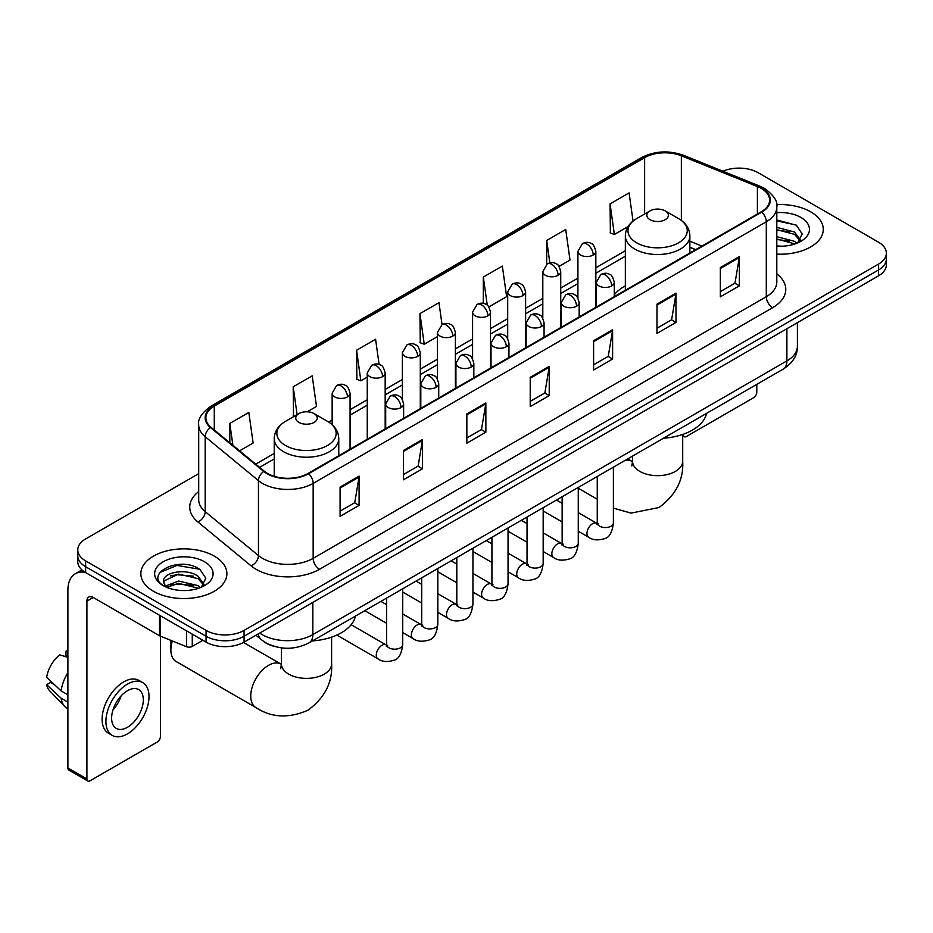 <?xml version="1.0" encoding="UTF-8"?>
<svg xmlns="http://www.w3.org/2000/svg" width="933" height="933" viewBox="0 0 933 933"><rect width="100%" height="100%" fill="white"/><g stroke="black" fill="none" stroke-linecap="round" stroke-linejoin="round"><path stroke-width="1.4" d="M625.343 285.906A47.501 27.43 0 0 0 614.287 294.793M695.563 249.729L689.872 247.432M274.349 646.417A26.894 15.523 180 0 1 263.491 641.333M198.706 473.649L85.638 538.936A26.894 15.523 0 0 0 77.766 549.91L77.766 561.619A26.894 15.523 0 0 0 85.638 572.594L206.053 642.114A26.894 15.523 0 0 0 244.073 642.114L878.478 275.853A26.894 15.523 0 0 0 886.35 264.879L886.35 259.024A26.894 15.523 0 0 1 878.478 269.999A26.894 15.523 0 0 0 886.35 259.024L886.35 253.17A26.894 15.523 0 0 0 878.478 242.183L758.062 172.663A26.894 15.523 0 0 0 722.912 171.229M77.766 549.91A26.894 15.523 0 0 0 85.638 560.885L206.053 630.405A26.894 15.523 0 0 0 244.073 630.405L244.073 636.259L878.478 269.999L244.073 636.259A26.894 15.523 0 0 1 206.053 636.259A26.894 15.523 0 0 0 244.073 636.259L244.073 642.114M85.638 560.885L85.638 566.739L206.053 636.259L85.638 566.739A26.894 15.523 0 0 1 77.766 555.765A26.894 15.523 0 0 0 85.638 566.739L85.638 572.594M810.66 211.814A43.023 24.841 0 0 0 776.629 204.63A43.023 24.841 0 0 1 810.66 211.814A43.023 24.841 0 0 1 823.268 229.378A43.023 24.841 0 0 0 810.66 211.814M214.287 556.126A43.023 24.841 0 0 0 167.404 550.75A43.023 24.841 0 0 0 140.848 573.69A43.023 24.841 0 0 0 153.444 591.254A43.023 24.841 0 0 0 200.338 596.642A43.023 24.841 0 0 0 226.894 573.69A43.023 24.841 0 0 0 214.287 556.126A43.023 24.841 0 0 0 167.404 550.75A43.023 24.841 0 0 0 140.848 573.69A43.023 24.841 0 0 0 153.444 591.254A43.023 24.841 0 0 0 200.338 596.642A43.023 24.841 0 0 0 226.894 573.69A43.023 24.841 0 0 0 214.287 556.126M761.223 188.396A28.678 16.561 180 0 1 769.632 200.105A28.678 16.561 180 0 1 761.223 211.814L308.088 473.439A28.678 16.561 180 0 1 264.307 471.223L211.068 427.326A28.678 16.561 180 0 1 205.878 417.821A28.678 16.561 180 0 1 214.275 406.112L644.621 157.654A28.678 16.561 180 0 1 681.358 155.799L757.398 186.542A28.678 16.561 180 0 1 761.223 188.396M761.736 188.104A29.401 16.969 0 0 0 757.806 186.203L681.766 155.461A29.401 16.969 0 0 0 644.12 157.362L213.774 405.82A29.401 16.969 0 0 0 210.485 427.559L263.724 471.457A29.401 16.969 0 0 0 308.59 473.731L761.736 212.106A29.401 16.969 0 0 0 761.736 188.104M340.09 487.084L340.09 516.357L359.1 505.383L359.1 476.11L340.09 487.084M340.09 511.167L354.738 502.712L359.03 477.078A7.172 4.14 -120 0 0 359.1 476.11M354.61 502.782L359.1 505.383M403.464 450.499L403.464 479.772L422.486 468.786L422.486 439.513L403.464 450.499M403.464 474.57L418.112 466.115L422.404 440.493A7.172 4.14 -120 0 0 422.486 439.513M417.984 466.197L422.486 468.786M466.85 413.902L466.85 443.175L485.86 432.201L485.86 402.928L466.85 413.902M466.85 437.985L481.486 429.53L485.778 403.896A7.172 4.14 -120 0 0 485.86 402.928M481.358 429.6L485.86 432.201M720.346 267.549L720.346 296.811L739.368 285.836L739.368 256.563L720.346 267.549M720.346 291.621L734.994 283.166L739.286 257.543A7.172 4.14 -120 0 0 739.368 256.563M734.866 283.247L739.368 285.836M656.972 304.135L656.972 333.408L675.982 322.433L675.982 293.16L656.972 304.135M656.972 328.218L671.62 319.762L675.912 294.128A7.172 4.14 -120 0 0 675.982 293.16M671.492 319.832L675.982 322.433M593.598 340.72L593.598 369.993L612.608 359.018L612.608 329.746L593.598 340.72M593.598 364.803L608.246 356.348L612.538 330.714A7.172 4.14 -120 0 0 612.608 329.746M608.118 356.418L612.608 359.018M530.224 377.317L530.224 406.59L549.234 395.604L549.234 366.342L530.224 377.317M530.224 401.388L544.86 392.933L549.152 367.31A7.172 4.14 -120 0 0 549.234 366.342M544.732 393.015L549.234 395.604M776.804 254.138A43.023 24.841 0 0 0 823.268 229.378A43.023 24.841 0 0 1 776.804 254.138M244.073 630.405L878.478 264.144A26.894 15.523 0 0 0 886.35 253.17M307.202 411.803L316.497 406.438L312.205 375.847L293.195 386.822L293.498 415.92M239.594 450.837L253.123 443.023L248.831 412.444L229.821 423.419L229.821 442.778M488.822 306.945L506.631 296.671L502.339 266.08L483.317 277.054L483.317 303.4M559.042 266.406L570.005 260.074L565.713 229.495L546.703 240.469L546.703 264.249M633.04 221.074L629.087 192.898L610.077 203.872L610.38 232.97M379.125 364.523L375.579 339.262L356.569 350.237L356.873 379.334M442.044 324.637L438.965 302.665L419.943 313.651L420.258 342.738M419.943 313.651L424.235 344.23L437.472 336.591M424.235 344.23L419.943 342.633M483.317 277.054L487.283 305.301M546.703 240.469L549.84 262.884M610.077 203.872L614.369 234.463L628.119 226.521M614.369 234.463L610.077 232.853M356.569 350.237L360.861 380.827L367.252 377.13M360.861 380.827L356.569 379.218M294.35 416.235L293.195 415.803M293.195 386.822L297.102 414.649M229.821 423.419L232.888 445.309M776.804 245.939L782.134 246.219M776.804 236.644L794.566 241.332L796.934 243.221M776.804 238.976L794.986 243.945M776.804 227.349L794.566 232.037L800.386 240.073M776.804 229.681L794.566 234.358L799.919 240.679M776.804 246.137A29.215 16.864 0 0 0 800.899 241.309A29.215 16.864 0 0 0 800.899 217.447A29.215 16.864 0 0 0 776.804 212.631M797.622 242.942L802.205 233.95L796.409 225.226L776.804 220.001M776.804 220.911L796.012 224.958M776.804 230.206L789.551 231.792M776.804 239.501L789.551 241.087M682.839 434.405L683.271 434.65A4.478 2.589 120 0 0 684.204 436.702A4.478 2.589 120 0 0 686.443 436.481L753.619 397.703A4.478 2.589 120 0 0 756.791 392.21L756.791 384.361M649.998 219.687A10.753 6.204 0 0 0 665.217 219.687A10.753 6.204 0 0 0 665.217 210.905L678.571 218.614A29.646 17.109 0 0 1 678.571 242.813A29.646 17.109 0 0 1 636.644 242.813A29.646 17.109 0 0 1 636.644 218.614C629.343 222.952 625.577 228.702 625.343 235.886A32.27 18.625 0 0 0 634.79 249.064A32.27 18.625 0 0 0 669.952 253.1A32.27 18.625 0 0 0 689.872 235.886C689.639 228.702 685.872 222.952 678.571 218.614L665.217 210.905A10.753 6.204 0 0 0 649.998 210.905A10.753 6.204 0 0 0 649.998 219.687M663.538 438.207A49.297 28.456 0 0 0 706.549 413.377M172.348 640.971A25.098 14.485 120 0 0 170.879 649.986L170.879 642.674A16.129 9.318 -60 0 1 171.031 640.446M170.879 649.986A25.098 14.485 120 0 0 176.08 661.474L255.934 707.576A25.098 14.485 -60 0 1 252.085 687.469A25.098 14.485 -60 0 1 268.482 665.357A25.098 14.485 -60 0 1 281.02 664.109L281.404 664.331M298.898 422.392A10.753 6.204 0 0 0 314.106 422.392A10.753 6.204 0 0 0 314.106 413.611L327.46 421.319A29.646 17.109 0 0 1 327.46 445.519A29.646 17.109 0 0 1 285.545 445.519A29.646 17.109 0 0 1 285.545 421.319C278.244 425.658 274.477 431.419 274.232 438.592A32.27 18.625 0 0 0 283.69 451.77A32.27 18.625 0 0 0 318.853 455.805A32.27 18.625 0 0 0 338.772 438.592C338.527 431.419 334.76 425.658 327.46 421.319L314.106 413.611A10.753 6.204 0 0 0 298.898 413.611A10.753 6.204 0 0 0 298.898 422.392M312.427 640.913A49.297 28.456 0 0 0 355.438 616.083M192.268 634.16L192.268 646.417L202.881 640.283M85.335 572.419A35.851 20.701 -120 0 0 75.316 573.748A35.851 20.701 -120 0 0 67.887 590.157L67.887 767.987L86.909 778.962L86.909 601.132A8.968 5.178 60 0 1 88.763 597.038A8.968 5.178 60 0 1 93.242 597.482L159.508 635.735L159.508 615.244M86.909 778.962A4.478 2.589 120 0 0 87.83 781.014L68.82 770.04A4.478 2.589 -60 0 1 67.887 767.987M87.83 781.014A4.478 2.589 120 0 0 90.069 780.793L157.245 742.015A4.478 2.589 120 0 0 160.418 736.522L160.418 636.154M192.268 646.417A4.478 2.589 180 0 1 186.53 646.709L160.103 636.026A4.478 2.589 180 0 1 159.508 635.735M127.459 727.297A22.404 12.934 120 0 0 142.108 707.552A22.404 12.934 120 0 0 138.667 689.604A22.404 12.934 120 0 0 127.459 690.712A22.404 12.934 120 0 0 112.823 710.456A22.404 12.934 120 0 0 116.263 728.405A22.404 12.934 120 0 0 127.459 727.297M112.986 709.931A22.404 12.934 120 0 0 121.033 696.006M67.887 651.759L65.986 651.187L65.986 655.677L67.887 656.785M142.702 682.618L138.9 680.414A30.474 17.599 120 0 0 123.657 681.93A30.474 17.599 120 0 0 103.75 708.777A30.474 17.599 120 0 0 108.426 733.198L112.228 735.391A30.474 17.599 120 0 0 127.459 733.886A30.474 17.599 120 0 0 147.367 707.039A30.474 17.599 120 0 0 142.702 682.618A30.474 17.599 120 0 0 127.459 684.122A30.474 17.599 120 0 0 107.552 710.981A30.474 17.599 120 0 0 112.228 735.391M67.887 672.705A29.576 17.074 120 0 0 61.158 690.933L46.65 677.358A23.302 13.459 120 0 1 59.654 654.838L67.887 657.345M67.887 694.817L61.158 690.933M54.499 684.705L50.545 682.431L46.65 684.682L61.158 698.257L67.887 702.141M61.158 698.257A29.576 17.074 120 0 0 64.809 706.514A29.576 17.074 120 0 0 67.048 708.275L67.887 708.765M67.887 650.651A23.302 13.459 120 0 0 65.986 651.187M46.65 684.682A23.302 13.459 120 0 0 49.402 690.478L64.809 706.514M179.008 590.332L185.772 590.531M165.584 586.041L178.623 581.061L198.193 585.644L200.56 587.533M166.785 587.289L178.623 583.393L198.612 588.256M165.782 586.939L163.695 582.04A20.258 11.697 0 0 0 166.96 587.452M204.012 584.385L198.193 576.349C186.029 567.276 161.012 572.874 163.695 582.04L163.613 581.142M163.742 582.32L164.301 580.816L178.623 574.098L198.193 578.67L203.557 584.991M201.248 587.254L205.831 578.262L200.035 569.538C179.544 554.808 143.111 574.227 164.15 586.122L165.188 586.764M204.525 561.759A29.215 16.864 0 0 0 163.205 561.759A29.215 16.864 0 0 0 163.205 585.621A29.215 16.864 0 0 0 204.525 585.621A29.215 16.864 0 0 0 204.525 561.759M159.87 572.465L177.037 565.433L199.65 569.27M170.587 575.894L177.037 574.728L193.178 576.104M170.587 585.189L177.037 584.023L193.178 585.399M259.736 633.075A35.851 20.701 0 0 0 262.138 634.615A35.851 20.701 0 0 0 312.835 634.615L786.892 360.919A35.851 20.701 0 0 0 797.4 346.283C797.657 355.181 792.922 362.797 783.184 369.13L309.126 642.825A17.925 10.345 60 0 0 312.835 634.615L312.835 602.415M786.892 328.719L786.892 360.919A17.925 10.345 60 0 1 783.184 369.13M258.278 633.915A17.925 11.989 129.5 0 0 261.403 639.746L255.957 635.256M878.478 275.853L878.478 264.144M206.053 642.114L206.053 630.405M776.804 273.859A44.819 25.867 180 0 1 772.641 307.68L319.494 569.305A8.968 5.178 60 0 1 313.161 558.331L766.296 296.706A35.851 20.701 0 0 0 776.804 282.069L776.804 207.138A35.851 20.701 180 0 1 766.296 221.774A8.968 5.178 -120 0 0 761.736 212.106M319.494 569.305A44.819 25.867 180 0 1 256.12 569.305A44.819 25.867 180 0 1 251.094 565.853L197.854 521.944A44.819 25.867 180 0 1 198.706 491.586M262.453 558.331A35.851 20.701 0 0 0 313.161 558.331L313.161 483.387A35.851 20.701 180 0 1 258.441 480.623L205.19 436.726A35.851 20.701 180 0 1 198.706 424.853L198.706 499.785A35.851 20.701 0 0 0 205.19 511.657L258.441 555.567A35.851 20.701 0 0 0 262.453 558.331M776.804 207.138C777.994 201.528 773.877 195.289 764.442 188.396L759.73 186.11A8.968 4.199 112 0 0 757.806 186.203M759.73 186.11L683.691 155.368C668.844 150.108 654.744 150.878 641.414 157.654A8.968 5.178 60 0 1 644.12 157.362M213.774 405.82A8.968 5.178 -120 0 0 211.068 406.112C201.761 412.794 197.644 419.045 198.706 424.853M210.485 427.559A8.968 5.995 129.5 0 0 205.19 436.726L205.19 511.657A8.968 5.995 -50.5 0 1 197.854 521.944M683.691 155.368A8.968 4.199 112 0 0 681.766 155.461M263.724 471.457A8.968 5.995 129.5 0 0 258.441 480.623L258.441 555.567A8.968 5.995 -50.5 0 1 251.094 565.853M308.59 473.731A8.968 5.178 60 0 1 313.161 483.387L766.296 221.774L766.296 296.706A8.968 5.178 60 0 0 772.641 307.68M214.275 406.112L214.275 429.973M757.398 186.542L757.398 214.03M681.358 155.799L681.358 220.445M701.896 246.067L689.872 241.204M644.621 157.654L644.621 214.007M625.343 250.755L595.837 267.783M577.912 278.139L560.733 288.052M542.808 298.408L525.617 308.322M507.692 318.678L490.513 328.603M472.588 338.947L455.397 348.872M437.472 359.217L420.293 369.141M402.368 379.486L385.177 389.411M367.252 399.756L350.073 409.68M332.148 420.025L328.649 422.043M274.232 453.461L255.735 464.144M530.224 378.238L549.152 367.31M593.598 341.653L612.538 330.714M656.972 305.056L675.912 294.128M720.346 268.471L739.286 257.543M466.85 414.835L485.778 403.896M403.464 451.42L422.404 440.493M340.09 488.017L359.03 477.078M682.699 434.451L682.699 461.182A25.098 14.485 180 0 1 675.352 471.422A25.098 14.485 180 0 1 639.863 471.422A25.098 14.485 180 0 1 632.516 461.182L631.839 465.987M624.888 460.517A25.098 14.485 -60 0 1 632.131 461.403L632.504 461.613M613.389 467.503A25.098 14.485 -60 0 1 614.276 466.652M331.6 637.157L331.6 663.888A25.098 14.485 180 0 1 324.252 674.139A25.098 14.485 180 0 1 288.752 674.139A25.098 14.485 180 0 1 281.404 663.888L280.728 668.704M611.663 285.953A8.968 5.178 0 0 0 614.287 282.291C612.864 277.101 611.442 274.57 610.03 274.664C607.441 272.833 604.374 272.786 600.84 274.524A8.968 5.178 60 0 1 605.319 274.967A8.968 5.178 -120 0 1 611.663 285.953A8.968 5.178 0 0 1 598.986 285.953A8.968 5.178 0 0 1 596.362 282.291L600.84 274.524M578.273 531.25L588.618 537.21A8.07 4.653 -60 0 1 587.382 530.749A8.07 4.653 -60 0 1 592.642 523.635A8.07 4.653 -60 0 1 593.003 523.448A8.07 4.653 -60 0 1 596.677 523.238L578.273 512.614M597.715 524.054L596.992 524.649L597.26 522.912A8.07 4.653 -0 0 0 599.616 526.2A8.07 4.653 -0 0 0 610.66 526.399A8.07 4.653 -0 0 0 613.389 522.912C612.281 532.276 609.377 537.513 604.689 538.609C597.948 540.65 592.583 540.195 588.618 537.21M576.547 306.222A8.968 5.178 0 0 0 579.171 302.56C577.749 297.382 576.337 294.84 574.926 294.933C572.326 293.102 569.258 293.055 565.736 294.793A8.968 5.178 60 0 1 570.215 295.236A8.968 5.178 -120 0 1 576.547 306.222A8.968 5.178 0 0 1 563.87 306.222A8.968 5.178 0 0 1 561.246 302.56L565.736 294.793M543.169 551.52L553.502 557.479A8.07 4.653 -60 0 1 552.266 551.018A8.07 4.653 -60 0 1 557.537 543.916A8.07 4.653 -60 0 1 557.899 543.717A8.07 4.653 -60 0 1 561.573 543.507L543.169 532.883M562.611 544.324L561.888 544.919L562.144 543.181A8.07 4.653 -0 0 0 564.512 546.47A8.07 4.653 -0 0 0 575.544 546.668A8.07 4.653 -0 0 0 578.273 543.181C577.177 552.546 574.273 557.782 569.573 558.879C562.832 560.92 557.479 560.465 553.502 557.479M541.443 326.492A8.968 5.178 0 0 0 544.067 322.83C542.644 317.652 541.222 315.109 539.81 315.202C537.21 313.371 534.154 313.336 530.62 315.074A8.968 5.178 60 0 1 535.099 315.517A8.968 5.178 -120 0 1 541.443 326.492A8.968 5.178 0 0 1 528.766 326.492A8.968 5.178 0 0 1 526.142 322.83L530.62 315.074M508.053 571.789L518.398 577.749A8.07 4.653 -60 0 1 517.162 571.288A8.07 4.653 -60 0 1 522.422 564.185A8.07 4.653 -60 0 1 522.783 563.987A8.07 4.653 -60 0 1 526.457 563.777L508.053 553.164M527.495 564.593L526.772 565.188L527.04 563.45A8.07 4.653 -0 0 0 529.396 566.739A8.07 4.653 -0 0 0 540.44 566.949A8.07 4.653 -0 0 0 543.169 563.45C542.061 572.815 539.157 578.052 534.469 579.148C527.728 581.201 522.363 580.734 518.398 577.749M506.327 346.761A8.968 5.178 0 0 0 508.951 343.099C507.529 337.921 506.118 335.379 504.695 335.472C502.106 333.652 499.038 333.606 495.505 335.344A8.968 5.178 60 0 1 499.995 335.787A8.968 5.178 -120 0 1 506.327 346.761A8.968 5.178 0 0 1 493.65 346.761A8.968 5.178 0 0 1 491.026 343.099L495.505 335.344M472.949 592.058L483.282 598.03A8.07 4.653 -60 0 1 482.046 591.557A8.07 4.653 -60 0 1 487.318 584.455A8.07 4.653 -60 0 1 487.679 584.256A8.07 4.653 -60 0 1 491.353 584.058L472.949 573.433M492.391 584.863L491.668 585.457L491.924 583.72A8.07 4.653 -0 0 0 494.292 587.009A8.07 4.653 -0 0 0 505.324 587.219A8.07 4.653 -0 0 0 508.053 583.72C506.957 593.085 504.053 598.321 499.353 599.418C492.612 601.47 487.259 601.004 483.282 598.03M471.223 367.031A8.968 5.178 0 0 0 473.847 363.369C472.425 358.19 471.002 355.648 469.591 355.741C466.99 353.922 463.934 353.875 460.401 355.613A8.968 5.178 60 0 1 464.879 356.056A8.968 5.178 -120 0 1 471.223 367.031A8.968 5.178 0 0 1 458.546 367.031A8.968 5.178 0 0 1 455.922 363.369L460.401 355.613M437.834 612.328L448.167 618.299A8.07 4.653 -60 0 1 446.93 611.826A8.07 4.653 -60 0 1 452.202 604.724A8.07 4.653 -60 0 1 452.563 604.526A8.07 4.653 -60 0 1 456.237 604.327L437.834 593.703M457.275 605.132L456.552 605.739L456.808 603.989A8.07 4.653 -0 0 0 459.176 607.29A8.07 4.653 -0 0 0 470.22 607.488A8.07 4.653 -0 0 0 472.949 603.989C471.841 613.354 468.937 618.591 464.249 619.687C457.508 621.74 452.143 621.273 448.167 618.299M436.108 387.3A8.968 5.178 0 0 0 438.732 383.638C437.309 378.46 435.898 375.917 434.475 376.022C431.886 374.191 428.818 374.145 425.285 375.882A8.968 5.178 60 0 1 429.775 376.326A8.968 5.178 -120 0 1 436.108 387.3A8.968 5.178 0 0 1 423.43 387.3A8.968 5.178 0 0 1 420.806 383.638L425.285 375.882M402.729 632.597L413.062 638.569A8.07 4.653 -60 0 1 411.826 632.107A8.07 4.653 -60 0 1 417.098 624.993A8.07 4.653 -60 0 1 417.448 624.795A8.07 4.653 -60 0 1 421.133 624.597L402.729 613.972M422.171 625.413L421.448 626.008L421.704 624.259A8.07 4.653 -0 0 0 424.06 627.559A8.07 4.653 -0 0 0 435.105 627.757A8.07 4.653 -0 0 0 437.834 624.259C436.726 633.635 433.833 638.86 429.133 639.956C422.392 642.009 417.039 641.542 413.062 638.569M400.992 407.569A8.968 5.178 0 0 0 403.627 403.919C402.205 398.729 400.782 396.187 399.371 396.292C396.77 394.461 393.714 394.414 390.181 396.152A8.968 5.178 60 0 1 394.659 396.595A8.968 5.178 -120 0 1 400.992 407.569A8.968 5.178 0 0 1 388.326 407.569A8.968 5.178 0 0 1 385.691 403.919L390.181 396.152M336.836 635.093L377.947 658.838A8.07 4.653 -60 0 1 376.71 652.377A8.07 4.653 -60 0 1 381.982 645.263A8.07 4.653 -60 0 1 382.343 645.076A8.07 4.653 -60 0 1 386.017 644.866L351.146 624.737M387.055 645.683L386.332 646.277L386.589 644.528A8.07 4.653 -0 0 0 388.956 647.829A8.07 4.653 -0 0 0 399.989 648.027A8.07 4.653 -0 0 0 402.729 644.528C401.622 653.905 398.718 659.13 394.018 660.226C387.277 662.278 381.924 661.812 377.947 658.838M593.213 255.024A8.968 5.178 0 0 0 595.837 251.374C594.426 246.184 593.003 243.641 591.592 243.746C588.991 241.915 585.924 241.869 582.402 243.606A8.968 5.178 60 0 1 586.88 244.049A8.968 5.178 -120 0 1 593.213 255.024A8.968 5.178 0 0 1 580.548 255.024A8.968 5.178 0 0 1 577.912 251.374L582.402 243.606M558.109 275.305A8.968 5.178 0 0 0 560.733 271.643C559.31 266.453 557.899 263.922 556.476 264.016C553.887 262.185 550.82 262.138 547.286 263.876A8.968 5.178 60 0 1 551.765 264.319A8.968 5.178 -120 0 1 558.109 275.305A8.968 5.178 0 0 1 545.432 275.305A8.968 5.178 0 0 1 542.808 271.643L547.286 263.876M522.993 295.574A8.968 5.178 0 0 0 525.617 291.912C524.206 286.734 522.783 284.192 521.372 284.285C518.771 282.454 515.704 282.407 512.182 284.145A8.968 5.178 60 0 1 516.66 284.588A8.968 5.178 -120 0 1 522.993 295.574A8.968 5.178 0 0 1 510.316 295.574A8.968 5.178 0 0 1 507.692 291.912L512.182 284.145M487.889 315.844A8.968 5.178 0 0 0 490.513 312.182C489.09 307.004 487.667 304.461 486.256 304.555C483.667 302.724 480.6 302.689 477.066 304.426A8.968 5.178 60 0 1 481.545 304.869A8.968 5.178 -120 0 1 487.889 315.844A8.968 5.178 0 0 1 475.212 315.844A8.968 5.178 0 0 1 472.588 312.182L477.066 304.426M452.773 336.113A8.968 5.178 0 0 0 455.397 332.451C453.974 327.273 452.563 324.731 451.152 324.824C448.551 323.005 445.484 322.958 441.962 324.696A8.968 5.178 60 0 1 446.441 325.139A8.968 5.178 -120 0 1 452.773 336.113A8.968 5.178 0 0 1 440.096 336.113A8.968 5.178 0 0 1 437.472 332.451L441.962 324.696M417.669 356.383A8.968 5.178 0 0 0 420.293 352.721C418.87 347.543 417.448 345 416.036 345.093C413.436 343.274 410.38 343.227 406.846 344.965A8.968 5.178 60 0 1 411.325 345.408A8.968 5.178 -120 0 1 417.669 356.383A8.968 5.178 0 0 1 404.992 356.383A8.968 5.178 0 0 1 402.368 352.721L406.846 344.965M382.553 376.652A8.968 5.178 0 0 0 385.177 372.99C383.755 367.812 382.343 365.269 380.921 365.374C378.331 363.543 375.264 363.497 371.731 365.235A8.968 5.178 60 0 1 376.221 365.678A8.968 5.178 -120 0 1 382.553 376.652A8.968 5.178 0 0 1 369.876 376.652A8.968 5.178 0 0 1 367.252 372.99L371.731 365.235M347.449 396.922A8.968 5.178 0 0 0 350.073 393.271C348.65 388.081 347.228 385.539 345.816 385.644C343.216 383.813 340.16 383.766 336.626 385.504A8.968 5.178 60 0 1 341.105 385.947A8.968 5.178 -120 0 1 347.449 396.922A8.968 5.178 0 0 1 334.772 396.922A8.968 5.178 0 0 1 332.148 393.271L336.626 385.504M86.909 601.132L93.242 597.482M160.103 615.593L160.103 636.026M186.53 646.709L186.53 630.848M309.126 642.825C294.7 650.068 280.273 650.068 265.847 642.825L261.403 639.746M797.4 346.283L797.4 322.655M641.414 157.654L211.068 406.112M625.343 256.213L595.837 273.241M577.912 283.585L560.733 293.51M542.808 303.866L525.617 313.78M507.692 324.136L490.513 334.049M472.588 344.405L455.397 354.33M437.472 364.675L420.293 374.599M402.368 384.944L385.177 394.869M367.252 405.214L350.073 415.138M274.232 458.919L259.619 467.351M695.75 249.612L689.872 247.245M684.204 436.702L682.699 435.839M682.699 461.182C683.784 479.609 675.889 495.061 659.013 507.529L631.07 513.103L613.389 508.135M597.26 499.225L578.273 488.262M689.872 253.018L689.872 235.886M625.343 290.268L625.343 235.886M649.998 210.905L636.644 218.614M632.131 461.403L627.746 458.873M632.516 456.12L632.516 461.182M331.6 663.888C332.684 682.315 324.789 697.767 307.913 710.246C288.682 718.62 271.351 717.734 255.934 707.576M338.772 455.724L338.772 438.592M274.232 476.32L274.232 438.592M298.898 413.611L285.545 421.319M281.02 664.109L243.49 642.44M281.404 647.875L281.404 663.888M598.321 523.891L596.677 523.238M613.389 467.153L613.389 522.912M614.287 296.647L614.287 282.291M562.144 521.932L543.169 510.969M597.26 476.471L597.26 522.912M596.362 307.004L596.362 282.291M562.144 503.307L556.465 500.018M563.205 544.161L561.573 543.507M578.273 487.434L578.273 543.181M579.171 316.928L579.171 302.56M527.04 542.201L508.053 531.25M562.144 496.741L562.144 543.181M561.246 327.273L561.246 302.56M527.04 523.576L521.36 520.299M528.101 564.43L526.457 563.777M543.169 507.704L543.169 563.45M544.067 337.198L544.067 322.83M491.924 562.471L472.949 551.52M527.04 517.01L527.04 563.45M526.142 347.543L526.142 322.83M491.924 543.846L486.245 540.569M492.986 584.699L491.353 584.058M508.053 527.973L508.053 583.72M508.951 357.467L508.951 343.099M456.808 582.74L437.834 571.789M491.924 537.28L491.924 583.72M491.026 367.812L491.026 343.099M456.808 564.115L451.129 560.838M457.881 604.969L456.237 604.327M472.949 548.242L472.949 603.989M473.847 377.737L473.847 363.369M421.704 603.01L402.729 592.058M456.808 557.561L456.808 603.989M455.922 388.081L455.922 363.369M421.704 584.385L416.025 581.107M422.766 625.238L421.133 624.597M437.834 568.512L437.834 624.259M438.732 398.006L438.732 383.638M386.589 623.291L364.78 610.695M421.704 577.83L421.704 624.259M420.806 408.362L420.806 383.638M386.589 604.654L380.909 601.377M387.65 645.508L386.017 644.866M402.729 588.781L402.729 644.528M403.627 418.276L403.627 403.919M386.589 598.1L386.589 644.528M385.691 428.632L385.691 403.919M595.837 307.295L595.837 251.374M577.912 297.977L577.912 251.374M560.733 327.576L560.733 271.643M542.808 318.258L542.808 271.643M525.617 347.846L525.617 291.912M507.692 338.527L507.692 291.912M490.513 368.115L490.513 312.182M472.588 358.797L472.588 312.182M455.397 388.385L455.397 332.451M437.472 379.066L437.472 332.451M420.293 408.654L420.293 352.721M402.368 399.336L402.368 352.721M385.177 428.923L385.177 372.99M367.252 439.28L367.252 372.99M350.073 449.193L350.073 393.271M332.148 424.702L332.148 393.271M75.316 573.748L81.929 569.923"/></g></svg>
